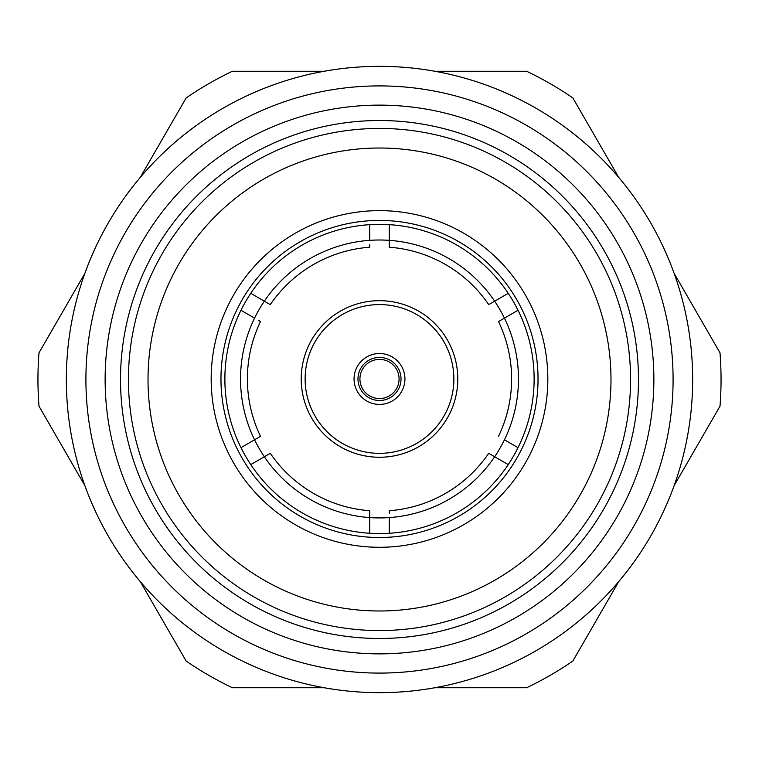 <?xml version="1.0" encoding="UTF-8"?>
<svg xmlns="http://www.w3.org/2000/svg" width="759" height="759" viewBox="0 0 759 759"><rect width="100%" height="100%" fill="white"/><g stroke="black" fill="none" stroke-linecap="round" stroke-linejoin="round"><path stroke-width="1.14" d="M85.909 379.5A293.591 293.591 0 0 0 379.5 673.091A293.591 293.591 0 0 0 673.091 379.5A293.591 293.591 0 0 0 379.5 85.909A293.591 293.591 0 0 0 85.909 379.5M692.663 379.5A313.163 313.163 0 0 0 379.5 66.337A313.163 313.163 0 0 0 66.337 379.5A313.163 313.163 0 0 0 379.5 692.663A313.163 313.163 0 0 0 692.663 379.5M265.47 301.835L270.289 304.615A132.113 132.113 0 0 1 369.718 247.216L369.718 244.73M255.688 439.148L240.973 447.649A154.618 154.618 0 0 1 250.755 293.335L264.341 301.181A138.963 138.963 0 0 1 369.718 240.347L369.718 224.655A154.618 154.618 0 0 1 518.027 447.649L504.441 439.803A138.963 138.963 0 0 0 504.441 318.135L498.492 321.56A132.113 132.113 0 0 1 498.492 436.368M369.718 516.281L369.718 517.581A138.963 138.963 0 0 0 494.659 456.747L488.711 453.313A132.113 132.113 0 0 1 389.282 510.712L389.282 513.198M259.55 321.01L260.508 321.56A132.113 132.113 0 0 0 260.508 436.368L254.559 439.803A138.963 138.963 0 0 0 369.718 517.581L369.718 510.712A132.113 132.113 0 0 1 270.289 453.313L264.341 456.747L270.289 453.313M260.508 321.56L258.354 320.326M254.559 439.803A138.963 138.963 0 0 1 254.559 318.135L240.973 310.279M389.282 241.647L389.282 247.216A132.113 132.113 0 0 1 488.711 304.615L494.659 301.181L488.711 304.615M389.282 224.655L389.282 240.347A138.963 138.963 0 0 1 494.659 301.181L508.245 293.335M610.986 379.5A231.486 231.486 0 0 0 379.5 148.014A231.486 231.486 0 0 0 148.014 379.5A231.486 231.486 0 0 0 379.5 610.986A231.486 231.486 0 0 0 610.986 379.5M128.442 379.5A251.058 251.058 0 0 1 379.5 128.442A251.058 251.058 0 0 1 630.558 379.5A251.058 251.058 0 0 1 379.5 630.558A251.058 251.058 0 0 1 128.442 379.5M401.027 378.969A21.527 21.527 0 0 1 379.5 400.496A21.527 21.527 0 0 1 357.973 378.969A21.527 21.527 0 0 1 379.5 357.432A21.527 21.527 0 0 1 401.027 378.969M359.927 378.969A19.573 19.573 0 0 0 379.5 398.541A19.573 19.573 0 0 0 399.073 378.969A19.573 19.573 0 0 0 379.5 359.396A19.573 19.573 0 0 0 359.927 378.969M404.945 378.969A25.445 25.445 0 0 0 379.5 353.523A25.445 25.445 0 0 0 354.055 378.969A25.445 25.445 0 0 0 379.5 404.405A25.445 25.445 0 0 0 404.945 378.969M301.209 378.969A78.291 78.291 0 0 1 379.5 300.678A78.291 78.291 0 0 1 457.791 378.969A78.291 78.291 0 0 1 379.5 457.25A78.291 78.291 0 0 1 301.209 378.969A78.291 78.291 0 0 0 379.5 457.25A78.291 78.291 0 0 0 457.791 378.969M518.027 447.649A154.618 154.618 0 0 1 508.245 464.593L494.659 456.747A138.963 138.963 0 0 0 504.441 439.803M250.755 293.335A154.618 154.618 0 0 1 369.718 224.655M547.827 378.969A168.327 168.327 0 0 1 379.5 547.286A168.327 168.327 0 0 1 211.173 378.969A168.327 168.327 0 0 1 379.5 210.641A168.327 168.327 0 0 1 547.827 378.969M220.964 378.969A158.536 158.536 0 0 0 379.5 537.505A158.536 158.536 0 0 0 538.036 378.969A158.536 158.536 0 0 0 379.5 220.433A158.536 158.536 0 0 0 220.964 378.969M260.508 436.368L259.009 437.231M494.659 301.181A138.963 138.963 0 0 1 504.441 318.135L518.027 310.279M498.492 321.56L500.655 320.317M389.282 247.216L389.282 246.106M369.718 517.581L369.718 533.273A154.618 154.618 0 0 1 250.755 464.593L264.341 456.747M369.718 510.712L369.718 511.832M508.245 464.593A154.618 154.618 0 0 1 389.282 533.273L389.282 517.581M488.711 453.313L490.2 454.176M389.282 511.832L389.282 510.712M389.282 533.273A154.618 154.618 0 0 1 369.718 533.273M250.755 464.593A154.618 154.618 0 0 1 240.973 447.649M270.289 304.615L268.79 303.742M369.718 246.106L369.718 247.216M264.341 301.181A138.963 138.963 0 0 0 254.559 318.135M389.282 240.347A138.963 138.963 0 0 0 369.718 240.347M84.885 273.325L38.994 352.821A341.55 341.55 0 0 0 38.994 406.179L84.885 485.675M324.14 687.73L232.349 687.73A341.55 341.55 0 0 1 186.145 661.051L140.244 581.555M618.756 581.555L572.855 661.051A341.55 341.55 0 0 1 526.651 687.73L434.86 687.73M674.115 273.325L720.006 352.821A341.55 341.55 0 0 1 720.006 406.179L674.115 485.675M618.756 177.445L572.855 97.949A341.55 341.55 0 0 0 526.651 71.27L434.86 71.27M324.14 71.27L232.349 71.27A341.55 341.55 0 0 0 186.145 97.949L140.244 177.445M105.131 379.5A274.369 274.369 0 0 0 379.5 653.869A274.369 274.369 0 0 0 653.869 379.5A274.369 274.369 0 0 0 379.5 105.131A274.369 274.369 0 0 0 105.131 379.5M120.52 379.5A258.98 258.98 0 0 0 379.5 638.48A258.98 258.98 0 0 0 638.48 379.5A258.98 258.98 0 0 0 379.5 120.52A258.98 258.98 0 0 0 120.52 379.5M453.873 378.969A74.373 74.373 0 0 0 379.5 304.587A74.373 74.373 0 0 0 305.127 378.969A74.373 74.373 0 0 0 379.5 453.341A74.373 74.373 0 0 0 453.873 378.969"/></g></svg>
